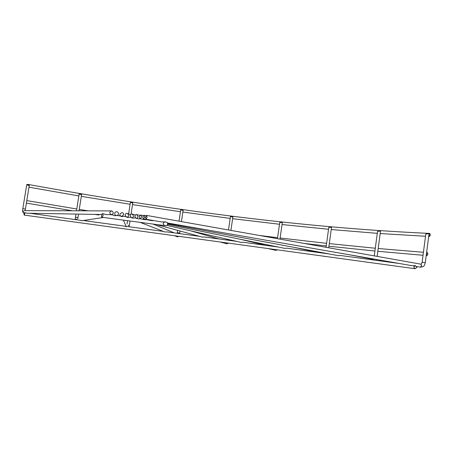 <?xml version="1.0" encoding="UTF-8"?>
<svg xmlns="http://www.w3.org/2000/svg" width="453" height="453" viewBox="0 0 453 453"><rect width="100%" height="100%" fill="white"/><g stroke="black" fill="none" stroke-linecap="round" stroke-linejoin="round"><path stroke-width="0.68" d="M26.846 213.216L24.615 212.548M163.471 231.426L127.287 226.506L126.189 226.783L125.271 226.234L83.29 220.526M236.608 241.37L204.116 236.953L202.48 237.14M329.246 253.963L286.766 248.187L284.722 248.357M415.084 265.662L411.72 265.651M399.427 263.504L340.594 255.509L338.136 255.634M278.199 247.027L243.04 242.242L241.426 242.474L167.231 225.469M199.473 236.319L166.534 231.845L165.158 232.078L140.039 222.332M82.565 220.634L29.898 213.267M413.657 266.93L415.418 265.679L416.811 267.48L415.05 268.731L413.657 266.93M23.952 213.81L24.587 212.548L24.802 213.827L24.162 215.096L23.952 213.81M106.121 214.575L102.655 213.623M125.674 216.647L123.159 216.319L121.642 216.687L120.385 215.956L116.931 215.498M135.294 217.916L132.848 218.125M146.296 219.614L144.643 219.705M165.571 221.913L161.359 221.913M153.771 220.583L151.868 220.656M144.83 219.739L140.113 218.776L139.088 216.766L140.753 215.022L141.772 217.032L140.113 218.776L138.782 218.946L136.076 218.329L134.841 216.279C135.124 215.13 135.758 214.569 136.749 214.597L137.972 216.647C137.695 217.791 137.061 218.352 136.076 218.329M130.623 217.298L127.627 217.474L126.393 217.038L125.068 214.96C125.43 213.703 126.24 213.193 127.497 213.425L128.748 215.481C128.409 216.698 127.621 217.219 126.393 217.038M114.988 215.781L115.3 215.679M115.713 215.617L114.615 215.758L112.916 214.971L110.481 214.654M165.47 225.724L167.265 225.452L167.644 224.19L167.661 222.819L165.991 221.953C164.365 221.925 163.471 222.412 163.306 223.414C163.171 224.445 163.89 225.215 165.47 225.724L101.987 217.264L101.461 216.698L101.863 214.15L102.582 213.612L103.159 215.458L101.987 217.264M426.516 253.906L427.36 252.576L427.859 254.252L427.015 255.588L426.516 253.906M420.933 264.161C421.301 264.269 421.703 263.635 422.139 262.264L425.299 262.683L429.048 233.663L425.792 234.042L429.048 233.663M428.991 234.728L429.806 233.431L430.322 235.147L429.506 236.443L428.991 234.728M428.917 233.771L428.963 234.32M377.915 231.472L380.514 231.07L377.915 231.472M329.065 227.536L331.534 227.253L329.065 227.536M279.954 222.576L282.332 222.417L279.954 222.576M232.259 216.936L232.916 216.693L231.115 216.285L230.452 216.528L232.259 216.936M182.423 210.356L183.148 210.135L181.472 209.631L180.741 209.847L182.423 210.356M131.999 202.938L132.808 202.757L131.217 202.157L130.407 202.332L131.999 202.938M80.708 194.643L81.619 194.513L80.096 193.822L79.179 193.946L80.708 194.643M28.262 185.379L29.298 185.328L27.803 184.552L26.767 184.609L28.262 185.379M26.886 184.53L27.775 184.547M145.538 217.304L146.596 215.418L147.044 217.338L145.985 219.224L145.538 217.304M142.695 217.112L144.077 215.3L144.835 217.27L143.459 219.076L142.695 217.112M130.113 215.668C130.413 214.507 131.121 213.963 132.231 214.043L133.578 216.121C133.284 217.276 132.582 217.819 131.483 217.751L130.113 215.668M119.881 214.173L121.755 212.576C123.052 212.734 123.68 213.459 123.646 214.745L121.693 216.341C120.441 216.149 119.835 215.424 119.881 214.173M114.722 213.335C114.988 212.264 115.674 211.738 116.772 211.761C117.944 212.015 118.499 212.746 118.443 213.941C118.171 215.022 117.48 215.549 116.37 215.515C115.215 215.249 114.66 214.524 114.722 213.335M111.846 210.917C113.924 212.531 113.743 213.782 111.302 214.665L111.257 214.66C109.179 213.052 109.354 211.8 111.783 210.905L111.846 210.917M167.265 225.452L167.661 222.819M427.292 252.57L426.709 252.525M420.78 264.144L421.726 265.769L420.282 267.151M325.135 256.392L324.382 256.472M277.049 249.796L275.713 250.333M228.182 243.091L226.67 243.748M227.004 240.062L227.072 239.66L229.552 239.75M178.669 236.296L177.106 236.721M177.202 233.295L177.299 232.695L179.705 233.052L180.011 231.007M128.052 229.348L126.795 229.178M75.634 219.484L76.682 219.099M75.215 219.428L75.464 217.242L77.939 217.627M429.727 233.425L428.697 233.538M111.319 210.905L24.502 210.634C22.763 211.228 22.633 212.072 24.117 213.159C22.661 212.7 22.231 211.194 22.82 208.646L25.408 209.06L29.298 185.328M128.046 225.368L129.275 225.605L129.988 220.996M373.153 259.331L374.031 260.056M428.702 236.324L429.127 236.426M426.233 255.458L426.607 255.554M423.43 252.287L378.193 248.504M375.305 248.238L329.286 243.612M326.607 243.323L280.124 238.006M277.587 237.7L259.252 235.441M120.623 215.968L117.18 215.435M88.063 210.832L79.252 209.405M76.778 209.003L26.795 200.605M425.299 262.683C424.331 264.79 425.231 266.636 420.441 267.174L416.613 266.511M373.549 258.986L373.193 259.337L349.325 254.75M325.492 256.443L321.664 255.917M277.485 249.852L275.86 250.367L267.859 248.533M228.448 243.125L226.925 243.816L220.277 242.004M178.731 236.302L177.485 236.84L174.564 235.73M127.446 229.263L126.863 229.229M429.127 233.403C298.465 227.378 168.839 209.943 27.656 184.36M415.327 265.668L414.863 265.605M165.781 221.925L165.373 221.868M377.145 256.392L380.514 231.07M328.708 247.785L331.534 227.253M279.965 239.122L282.332 222.417M230.917 230.407L232.916 216.693M181.427 221.608L183.148 210.135M131.025 214.275L132.808 202.757M77.769 218.901L78.505 214.105M79.026 210.804L81.619 194.513M420.803 264.15L146.659 215.43M146.138 215.696L144.179 215.322M318.436 252.497L294.212 247.383M143.408 215.583L140.894 215.05M265.69 245.322L240.243 239.258M139.835 215.334L136.948 214.643M219.02 238.98L190.798 230.871M135.526 214.988L132.508 214.122M174.269 232.893L153.069 224.071M130.543 214.694L127.78 213.544M26.472 213.21L101.806 214.501M105.566 214.569L111.302 214.665M81.84 220.747L103.499 217.463M114.694 215.77L116.37 215.515M126.347 226.8L123.369 220.113M121.851 216.704L121.693 216.341M202.689 237.202L156.092 224.473M133.12 218.199L131.483 217.751M284.875 248.391L167.61 224.399M338.295 255.662L167.701 223.629M152.055 220.69L143.459 219.076M411.902 265.685L167.689 223.018M161.557 221.947L145.985 219.224M422.139 262.264L425.792 234.042M22.82 208.635L26.75 184.694M75.464 217.23L75.974 214.059M76.495 210.798L79.167 194.026M127.072 223.856L127.565 220.673M128.618 213.89L130.396 202.4M177.304 232.689L177.65 230.362M179.031 221.183L180.736 209.898M227.072 239.654L227.14 239.201M228.488 229.971L230.447 216.568M277.451 238.674L279.761 222.412M326.058 247.31L328.804 227.361M374.28 255.883L377.564 231.307M25.408 209.048L25.266 210.639M429.506 236.443L428.691 236.409M425.503 236.262L380.186 233.55M377.292 233.34L331.222 229.524M328.538 229.275L282.032 224.535M279.501 224.252L232.627 218.691M230.181 218.386L182.859 212.055M180.458 211.715L132.519 204.62M130.113 204.246L81.33 196.359M78.862 195.939L28.992 187.18M129.275 225.594L129.088 226.755M179.609 233.623L179.705 233.046M229.45 240.396L229.512 240.011M376.12 260.339L376.534 259.507M427.015 255.588L426.222 255.526M423.045 255.277L377.825 251.29M374.931 251.013L328.923 246.239M326.245 245.945L304.308 243.448M98.884 215.033L94.751 214.382M72.367 210.781L26.382 203.108M415.05 268.731L24.162 215.096"/></g></svg>
